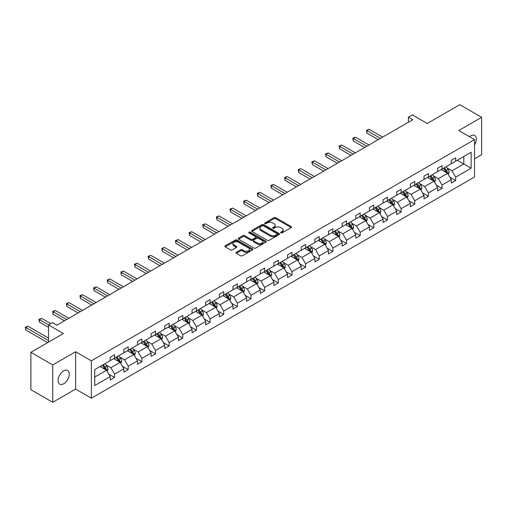 <?xml version="1.0" encoding="UTF-8"?>
<svg xmlns="http://www.w3.org/2000/svg" width="507" height="507" viewBox="0 0 507 507"><rect width="100%" height="100%" fill="white"/><g stroke="black" fill="none" stroke-linecap="round" stroke-linejoin="round"><path stroke-width="0.76" d="M280.865 232.865A0.849 0.488 0 0 0 282.069 232.865L291.189 227.599A1.217 0.703 0 0 0 291.544 227.098A1.217 0.703 0 0 0 291.189 226.604L275.738 217.68A1.217 0.703 0 0 0 274.021 217.68L264.895 222.947A0.849 0.488 0 0 0 264.648 223.295A0.849 0.488 0 0 0 264.895 223.644A0.849 0.488 0 0 0 266.099 223.644L267.278 222.96A3.885 2.243 0 0 1 272.772 222.96L274.059 223.707A3.885 2.243 0 0 1 275.2 225.292A3.885 2.243 0 0 1 274.059 226.876L272.88 227.561A0.849 0.488 0 0 0 272.633 227.903A0.849 0.488 0 0 0 272.88 228.251A0.849 0.488 0 0 0 274.084 228.251L275.263 227.573A3.885 2.243 0 0 1 280.758 227.573L282.044 228.315A3.885 2.243 0 0 1 283.185 229.899A3.885 2.243 0 0 1 282.044 231.484L280.865 232.168A0.849 0.488 0 0 0 280.618 232.517A0.849 0.488 0 0 0 280.865 232.865L280.865 232.168M63.673 383.78A7.916 4.569 120 0 0 68.844 376.802A7.916 4.569 120 0 0 67.634 370.459A7.916 4.569 120 0 0 63.673 370.851A7.916 4.569 120 0 0 58.501 377.829A7.916 4.569 120 0 0 59.718 384.167A7.916 4.569 120 0 0 63.673 383.78M474.52 144.856A7.916 4.569 120 0 0 474.672 135.451A7.916 4.569 120 0 0 470.718 135.844A7.916 4.569 120 0 0 469.495 136.706M474.52 158.799L481.65 154.679L481.65 117.313L459.786 104.689L427.249 123.474L412.381 114.893L408.401 117.187L408.401 122.238M52.741 402.311L75.613 389.103L75.613 351.738L52.741 364.945L52.741 402.311L30.876 389.687L30.876 352.321L63.413 333.536L48.545 324.949L48.545 342.117M52.741 364.945L30.876 352.321M236.332 252.277A1.217 0.703 0 0 0 235.977 252.778A1.217 0.703 0 0 0 236.332 253.272L240.667 255.775A1.217 0.703 0 0 0 242.384 255.775L252.511 249.926A1.217 0.703 0 0 0 252.866 249.431A1.217 0.703 0 0 0 252.511 248.931L237.061 240.014A1.217 0.703 0 0 0 235.343 240.014L225.216 245.863A1.217 0.703 0 0 0 224.861 246.358A1.217 0.703 0 0 0 225.216 246.852L230.451 249.875A1.217 0.703 0 0 0 232.168 249.875L236.503 247.372A1.217 0.703 0 0 0 236.858 246.877A1.217 0.703 0 0 0 236.503 246.383L233.904 244.881A3.245 1.876 0 0 1 232.954 243.556A3.245 1.876 0 0 1 234.956 241.82A3.245 1.876 0 0 1 238.499 242.232L248.671 248.1A3.245 1.876 0 0 1 249.621 249.431A3.245 1.876 0 0 1 247.619 251.161A3.245 1.876 0 0 1 244.076 250.756L242.384 249.774A1.217 0.703 0 0 0 240.667 249.774L236.332 252.277L236.332 253.272M48.545 324.949L52.525 322.655L56.898 325.177L412.774 119.715L408.401 117.187M75.613 351.738L91.355 360.826L474.52 139.609L474.52 176.975L91.355 398.191L91.355 360.826M481.65 117.313L458.778 130.521L474.52 139.609M267.366 240.356A1.217 0.703 0 0 0 269.084 240.356L279.211 234.513A1.217 0.703 0 0 0 279.566 234.012A1.217 0.703 0 0 0 279.211 233.518L263.76 224.595A1.217 0.703 0 0 0 262.043 224.595L251.909 230.444A1.217 0.703 0 0 0 251.554 230.939A1.217 0.703 0 0 0 251.909 231.439L267.366 240.356M249.292 233.043A0.849 0.488 0 0 1 250.154 233.163L265.845 242.226L255.731 248.069A1.217 0.703 0 0 1 254.013 248.069L238.563 239.146L242.897 236.661L242.897 235.647L238.563 238.151A1.217 0.703 0 0 0 238.208 238.651A1.217 0.703 0 0 0 238.563 239.146L238.563 238.151M242.897 236.661A1.217 0.703 0 0 1 244.615 236.661L244.615 235.647A1.217 0.703 0 0 0 242.897 235.647M244.615 235.647L250.883 239.266A1.217 0.703 0 0 0 252.6 239.266L255.477 237.606A1.217 0.703 0 0 0 255.832 237.111A1.217 0.703 0 0 0 255.477 236.617L248.95 232.852A0.849 0.488 0 0 1 248.703 232.504A0.849 0.488 0 0 1 249.229 232.048A0.849 0.488 0 0 1 250.154 232.155L265.864 241.224A1.217 0.703 0 0 1 266.219 241.719A1.217 0.703 0 0 1 265.864 242.219L265.864 241.224M94.727 369.59L110.203 360.648L110.203 357.264L114.576 354.742L114.576 358.126L123.847 352.771L123.847 349.393L128.22 346.864L128.22 350.248L137.492 344.893L137.492 341.515L141.865 338.987L141.865 342.371L151.137 337.016L151.137 333.638L155.51 331.109L155.51 334.493L164.781 329.144L164.781 325.76L169.154 323.232L169.154 326.616L178.426 321.267L178.426 317.883L182.799 315.354L182.799 318.738L192.071 313.389L192.071 310.005L196.443 307.476L196.443 310.861L205.709 305.512L205.709 302.128L210.082 299.599L210.082 302.983L219.354 297.634L219.354 294.25L223.726 291.721L223.726 295.106L232.998 289.757L232.998 286.373L237.371 283.85L237.371 287.228L246.643 281.879L246.643 278.495L251.016 275.973L251.016 279.351L260.287 274.002L260.287 270.618L264.66 268.095L264.66 271.473L273.932 266.124L273.932 262.74L278.305 260.218L278.305 263.602L287.577 258.247L287.577 254.863L291.95 252.34L291.95 255.724L301.221 250.369L301.221 246.985L305.594 244.463L305.594 247.847L314.86 242.492L314.86 239.108L319.233 236.585L319.233 239.969L328.504 234.614L328.504 231.23L332.877 228.708L332.877 232.092L342.149 226.737L342.149 223.353L346.522 220.83L346.522 224.214L355.794 218.859L355.794 215.475L360.166 212.953L360.166 216.337L369.438 210.982L369.438 207.597L373.811 205.075L373.811 208.459L383.083 203.104L383.083 199.72L387.456 197.198L387.456 200.582L396.728 195.227L396.728 191.842L401.1 189.32L401.1 192.704L410.372 187.349L410.372 183.971L414.745 181.443L414.745 184.827L424.01 179.472L424.01 176.094L428.383 173.565L428.383 176.949L437.655 171.594L437.655 168.216L442.028 165.688L442.028 169.072L451.3 163.723L451.3 160.339L455.673 157.81L455.673 161.194L471.155 152.258L471.155 168.216L455.673 177.152L455.673 180.536L451.3 183.059L451.3 179.674L442.028 185.03L442.028 188.414L437.655 190.936L437.655 187.552L428.383 192.907L428.383 196.291L424.01 198.814L424.01 195.429L414.745 200.785L414.745 204.169L410.372 206.691L410.372 203.307L401.1 208.662L401.1 212.046L396.728 214.569L396.728 211.185L387.456 216.54L387.456 219.924L383.083 222.446L383.083 219.062L373.811 224.417L373.811 227.795L369.438 230.324L369.438 226.94L360.166 232.295L360.166 235.673L355.794 238.201L355.794 234.817L346.522 240.172L346.522 243.55L342.149 246.079L342.149 242.695L332.877 248.05L332.877 251.428L328.504 253.956L328.504 250.572L319.233 255.921L319.233 259.305L314.86 261.834L314.86 258.45L305.594 263.798L305.594 267.183L301.221 269.711L301.221 266.327L291.95 271.676L291.95 275.06L287.577 277.589L287.577 274.205L278.305 279.553L278.305 282.938L273.932 285.466L273.932 282.082L264.66 287.431L264.66 290.815L260.287 293.344L260.287 289.96L251.016 295.308L251.016 298.693L246.643 301.215L246.643 297.837L237.371 303.186L237.371 306.57L232.998 309.093L232.998 305.715L223.726 311.064L223.726 314.448L219.354 316.97L219.354 313.592L210.082 318.941L210.082 322.325L205.709 324.848L205.709 321.463L196.443 326.819L196.443 330.203L192.071 332.725L192.071 329.341L182.799 334.696L182.799 338.08L178.426 340.603L178.426 337.218L169.154 342.574L169.154 345.958L164.781 348.48L164.781 345.096L155.51 350.451L155.51 353.835L151.137 356.358L151.137 352.973L141.865 358.329L141.865 361.713L137.492 364.235L137.492 360.851L128.22 366.206L128.22 369.59L123.847 372.113L123.847 368.728L114.576 374.084L114.576 377.468L110.203 379.99L110.203 376.606L94.727 385.542L94.727 369.59M113.701 358.633L120.178 362.366L110.906 367.721L105.843 364.799M110.906 367.721L114.576 374.084M120.178 362.366L123.847 368.728M110.203 359.843L110.906 360.249L114.576 358.126M127.346 350.755L133.816 354.488L124.551 359.843L119.487 356.922M124.551 359.843L128.22 366.206M133.816 354.488L137.492 360.851M123.847 351.966L124.551 352.371L128.22 350.248M140.99 342.878L147.461 346.611L138.189 351.966L133.132 349.044M138.189 351.966L141.865 358.329M147.461 346.611L151.137 352.973M137.492 344.088L138.189 344.494L141.865 342.371M154.635 335L161.106 338.733L151.834 344.088L146.776 341.167M151.834 344.088L155.51 350.451M161.106 338.733L164.781 345.096M151.137 336.211L151.834 336.616L155.51 334.493M168.28 327.123L174.75 330.856L165.478 336.211L160.415 333.289M165.478 336.211L169.154 342.574M174.75 330.856L178.426 337.218M164.781 328.333L165.478 328.739L169.154 326.616M181.924 319.245L188.395 322.978L179.123 328.333L174.059 325.412M179.123 328.333L182.799 334.696M188.395 322.978L192.071 329.341M178.426 320.456L179.123 320.861L182.799 318.738M195.569 311.368L202.04 315.107L192.768 320.456L187.704 317.534M192.768 320.456L196.443 326.819M202.04 315.107L205.709 321.463M192.071 312.578L192.768 312.984L196.443 310.861M209.207 303.49L215.684 307.229L206.412 312.578L201.349 309.657M206.412 312.578L210.082 318.941M215.684 307.229L219.354 313.592M205.709 304.701L206.412 305.106L210.082 302.983M222.852 295.613L229.329 299.352L220.057 304.701L214.993 301.779M220.057 304.701L223.726 311.064M229.329 299.352L232.998 305.715M219.354 296.823L220.057 297.229L223.726 295.106M236.496 287.735L242.967 291.474L233.702 296.823L228.638 293.902M233.702 296.823L237.371 303.186M242.967 291.474L246.643 297.837M232.998 288.946L233.702 289.351L237.371 287.228M250.141 279.858L256.612 283.597L247.34 288.946L242.283 286.024M247.34 288.946L251.016 295.308M256.612 283.597L260.287 289.96M246.643 281.068L247.34 281.474L251.016 279.351M263.786 271.98L270.256 275.719L260.985 281.068L255.927 278.147M260.985 281.068L264.66 287.431M270.256 275.719L273.932 282.082M260.287 273.191L260.985 273.596L264.66 271.473M277.43 264.103L283.901 267.842L274.629 273.191L269.566 270.269M274.629 273.191L278.305 279.553M283.901 267.842L287.577 274.205M273.932 265.313L274.629 265.719L278.305 263.602M291.075 256.225L297.546 259.964L288.274 265.313L283.21 262.392M288.274 265.313L291.95 271.676M297.546 259.964L301.221 266.327M287.577 257.436L288.274 257.841L291.95 255.724M304.72 248.348L311.19 252.087L301.918 257.436L296.855 254.514M301.918 257.436L305.594 263.798M311.19 252.087L314.86 258.45M301.221 249.564L301.918 249.964L305.594 247.847M318.358 240.47L324.835 244.209L315.563 249.564L310.499 246.636M315.563 249.564L319.233 255.921M324.835 244.209L328.504 250.572M314.86 241.687L315.563 242.086L319.233 239.969M332.003 232.593L338.48 236.332L329.208 241.687L324.144 238.759M329.208 241.687L332.877 248.05M338.48 236.332L342.149 242.695M328.504 233.809L329.208 234.209L332.877 232.092M345.647 224.715L352.118 228.454L342.852 233.809L337.789 230.881M342.852 233.809L346.522 240.172M352.118 228.454L355.794 234.817M342.149 225.932L342.852 226.331L346.522 224.214M359.292 216.838L365.762 220.577L356.491 225.932L351.433 223.01M356.491 225.932L360.166 232.295M365.762 220.577L369.438 226.94M355.794 218.054L356.491 218.454L360.166 216.337M372.937 208.966L379.407 212.699L370.135 218.054L365.078 215.133M370.135 218.054L373.811 224.417M379.407 212.699L383.083 219.062M369.438 210.177L370.135 210.576L373.811 208.459M386.581 201.089L393.052 204.822L383.78 210.177L378.716 207.255M383.78 210.177L387.456 216.54M393.052 204.822L396.728 211.185M383.083 202.299L383.78 202.705L387.456 200.582M400.226 193.211L406.696 196.944L397.425 202.299L392.361 199.378M397.425 202.299L401.1 208.662M406.696 196.944L410.372 203.307M396.728 194.422L397.425 194.827L401.1 192.704M413.87 185.334L420.341 189.067L411.069 194.422L406.006 191.5M411.069 194.422L414.745 200.785M420.341 189.067L424.01 195.429M410.372 186.544L411.069 186.95L414.745 184.827M427.509 177.456L433.986 181.189L424.714 186.544L419.65 183.623M424.714 186.544L428.383 192.907M433.986 181.189L437.655 187.552M424.01 178.667L424.714 179.072L428.383 176.949M441.153 169.579L447.63 173.312L438.359 178.667L433.295 175.745M438.359 178.667L442.028 185.03M447.63 173.312L451.3 179.674M437.655 170.789L438.359 171.195L442.028 169.072M457.333 160.237L463.81 163.97L452.003 170.789L446.94 167.868M452.003 170.789L455.673 177.152M471.155 168.216L463.81 163.97L463.81 156.498L471.155 152.258M75.613 389.103L91.355 398.191M451.3 162.912L452.003 163.317L455.673 161.194M94.727 377.062L106.533 370.243L100.056 366.51M106.533 370.243L110.203 376.606M449.861 177.177L455.673 180.536M436.216 185.055L442.028 188.414M422.572 192.933L428.383 196.291M408.927 200.81L414.745 204.169M395.283 208.688L401.1 212.046M381.638 216.565L387.456 219.924M367.993 224.443L373.811 227.795M354.349 232.32L360.166 235.673M340.704 240.198L346.522 243.55M327.066 248.075L332.877 251.428M313.421 255.946L319.233 259.305M299.776 263.824L305.594 267.183M286.132 271.701L291.95 275.06M272.487 279.579L278.305 282.938M258.843 287.456L264.66 290.815M245.198 295.334L251.016 298.693M231.553 303.211L237.371 306.57M217.915 311.089L223.726 314.448M204.27 318.966L210.082 322.325M190.626 326.844L196.443 330.203M176.981 334.721L182.799 338.08M163.336 342.599L169.154 345.958M149.692 350.476L155.51 353.835M136.047 358.354L141.865 361.713M122.402 366.231L128.22 369.59M108.764 374.109L114.576 377.468M281.208 232.979L282.044 232.498A3.885 2.243 0 0 0 283.185 230.913L283.185 229.899M275.2 225.292L275.2 226.299A3.885 2.243 0 0 1 274.059 227.884L273.222 228.372M291.189 226.604L291.189 227.599L275.738 218.694A1.217 0.703 0 0 0 274.021 218.694L265.237 223.764M279.211 233.518L279.211 234.513L263.76 225.609A1.217 0.703 0 0 0 262.043 225.609L251.928 231.446L251.909 230.444M277.069 234.361A0.849 0.488 0 0 0 277.316 234.012A0.849 0.488 0 0 0 277.069 233.67L263.501 225.837A0.849 0.488 0 0 0 262.303 225.837L261.054 226.553A3.885 2.243 0 0 0 259.92 228.144A3.885 2.243 0 0 0 261.054 229.728L270.326 235.077A3.885 2.243 0 0 0 275.821 235.077L277.069 234.361L277.069 235.368A0.849 0.488 0 0 0 277.316 235.026L277.316 234.012M259.92 228.144L259.92 229.151A3.885 2.243 0 0 0 261.054 230.736L261.054 229.728M277.069 235.368L275.821 236.091A3.885 2.243 0 0 1 270.326 236.091L261.054 230.736M244.615 236.661L250.883 240.28A1.217 0.703 0 0 0 252.6 240.28L255.477 238.62A1.217 0.703 0 0 0 255.832 238.119L255.832 237.111M257.385 243.024A3.245 1.876 0 0 0 260.928 243.43A3.245 1.876 0 0 0 262.93 241.7A3.245 1.876 0 0 0 261.98 240.369L258.393 238.303A1.217 0.703 0 0 0 256.675 238.303L253.804 239.963A1.217 0.703 0 0 0 253.443 240.457A1.217 0.703 0 0 0 253.804 240.952L257.385 243.024L257.385 244.032A3.245 1.876 0 0 0 260.928 244.437A3.245 1.876 0 0 0 262.93 242.707L262.93 241.7M253.443 240.457L253.443 241.465A1.217 0.703 0 0 0 253.804 241.966L253.804 240.952M257.385 244.032L253.804 241.966M249.621 249.431L249.621 250.439A3.245 1.876 0 0 1 247.619 252.169A3.245 1.876 0 0 1 244.076 251.764L242.384 250.788A1.217 0.703 0 0 0 240.667 250.788L236.344 253.278M232.954 243.556L232.954 244.564A3.245 1.876 0 0 0 233.904 245.889L233.904 244.881M236.484 247.384L233.904 245.889M252.499 249.932L237.061 241.021A1.217 0.703 0 0 0 235.343 241.021L225.228 246.858M448.289 174.465L449.094 172.146A3.276 1.895 -120 0 0 448.049 169.351L446.09 166.727M442.567 170.39L441.711 169.256M382.646 137.112L369.115 129.298L366.929 130.559L366.929 133.088L378.273 139.634M447.142 173.033L447.326 172.285A3.276 1.895 -120 0 0 446.388 170.308L444.424 167.69M443.606 168.166L445.767 171.049A1.667 0.963 60 0 1 446.071 171.556L447.326 172.285M443.378 168.292L445.342 170.916A3.276 1.895 60 0 1 446.154 172.462M366.929 133.088L366.447 130.28L380.459 138.373M366.447 130.28L369.115 129.298M434.651 182.343L435.456 180.017A3.276 1.895 -120 0 0 434.404 177.228L432.446 174.604M428.922 178.268L428.073 177.133M369.001 144.989L355.47 137.175L353.284 138.436L353.284 140.965L364.628 147.512M433.498 180.91L433.681 180.162A3.276 1.895 -120 0 0 432.744 178.185L430.779 175.568M429.961 176.043L432.122 178.927A1.667 0.963 60 0 1 432.427 179.434L433.681 180.162M429.733 176.17L431.698 178.794A3.276 1.895 60 0 1 432.515 180.34M353.284 140.965L352.802 138.157L366.815 146.25M352.802 138.157L355.47 137.175M421.006 190.22L421.811 187.894A3.276 1.895 -120 0 0 420.766 185.106L418.801 182.482M415.277 186.145L414.428 185.011M355.356 152.861L341.826 145.053L339.639 146.314L339.639 148.836L350.983 155.389M419.853 188.788L420.037 188.034A3.276 1.895 -120 0 0 419.099 186.063L417.141 183.445M416.317 183.921L418.478 186.804A1.667 0.963 60 0 1 418.782 187.311L420.037 188.034M416.089 184.047L418.053 186.671A3.276 1.895 60 0 1 418.871 188.217M339.639 148.836L339.158 146.035L353.17 154.128M339.158 146.035L341.826 145.053M407.362 198.098L408.167 195.772A3.276 1.895 -120 0 0 407.121 192.983L405.156 190.359M401.633 194.023L400.784 192.888M341.712 160.738L328.181 152.93L325.995 154.191L325.995 156.714L337.339 163.267M406.215 196.665L406.399 195.911A3.276 1.895 -120 0 0 405.461 193.94L403.496 191.323M402.672 191.798L404.833 194.682A1.667 0.963 60 0 1 405.137 195.189L406.399 195.911M402.444 191.925L404.409 194.549A3.276 1.895 60 0 1 405.226 196.095M325.995 156.714L325.513 153.913L339.525 162.006M325.513 153.913L328.181 152.93M393.717 205.975L394.522 203.649A3.276 1.895 -120 0 0 393.476 200.861L391.512 198.237M387.988 201.9L387.139 200.766M328.067 168.616L314.536 160.808L312.35 162.069L312.35 164.591L323.694 171.144M392.57 204.543L392.754 203.789A3.276 1.895 -120 0 0 391.816 201.818L389.851 199.2M389.027 199.669L391.189 202.559A1.667 0.963 60 0 1 391.493 203.066L392.754 203.789M388.799 199.802L390.764 202.426A3.276 1.895 60 0 1 391.581 203.972M312.35 164.591L311.868 161.79L325.881 169.883M311.868 161.79L314.536 160.808M380.073 213.853L380.877 211.527A3.276 1.895 -120 0 0 379.832 208.738L377.867 206.115M374.343 209.778L373.494 208.643M314.422 176.493L300.892 168.685L298.705 169.946L298.705 172.469L310.05 179.022M378.925 212.42L379.109 211.666A3.276 1.895 -120 0 0 378.171 209.695L376.207 207.078M375.383 207.547L377.544 210.437A1.667 0.963 60 0 1 377.848 210.944L379.109 211.666M375.155 207.68L377.119 210.304A3.276 1.895 60 0 1 377.937 211.85M298.705 172.469L298.23 169.668L312.236 177.761M298.23 169.668L300.892 168.685M366.428 221.73L367.233 219.404A3.276 1.895 -120 0 0 366.187 216.616L364.222 213.992M360.705 217.655L359.85 216.521M300.778 184.371L287.254 176.563L285.067 177.824L285.067 180.346L296.405 186.899M365.281 220.298L365.465 219.544A3.276 1.895 -120 0 0 364.527 217.573L362.562 214.955M361.738 215.424L363.899 218.314A1.667 0.963 60 0 1 364.203 218.821L365.465 219.544M361.51 215.557L363.475 218.181A3.276 1.895 60 0 1 364.292 219.727M285.067 180.346L284.585 177.545L298.591 185.632M284.585 177.545L287.254 176.563M352.783 229.608L353.588 227.282A3.276 1.895 -120 0 0 352.542 224.493L350.578 221.87M347.061 225.533L346.205 224.398M287.139 192.248L273.609 184.44L271.422 185.701L271.422 188.224L282.767 194.777M351.636 228.175L351.82 227.421A3.276 1.895 -120 0 0 350.882 225.45L348.917 222.833M348.1 223.302L350.261 226.192A1.667 0.963 60 0 1 350.559 226.699L351.82 227.421M347.872 223.435L349.83 226.059A3.276 1.895 60 0 1 350.648 227.605M271.422 188.224L270.941 185.423L284.953 193.509M270.941 185.423L273.609 184.44M339.139 237.485L339.944 235.159A3.276 1.895 -120 0 0 338.898 232.371L336.933 229.747M333.416 233.41L332.56 232.276M273.495 200.126L259.964 192.318L257.778 193.579L257.778 196.101L269.122 202.654M337.992 236.053L338.175 235.299A3.276 1.895 -120 0 0 337.237 233.328L335.273 230.71M334.455 231.179L336.616 234.069A1.667 0.963 60 0 1 336.921 234.576L338.175 235.299M334.227 231.312L336.192 233.936A3.276 1.895 60 0 1 337.003 235.482M257.778 196.101L257.296 193.3L271.308 201.387M257.296 193.3L259.964 192.318M325.5 245.363L326.299 243.037A3.276 1.895 -120 0 0 325.253 240.248L323.295 237.625M319.771 241.288L318.922 240.147M259.85 208.003L246.32 200.195L244.133 201.456L244.133 203.979L255.477 210.532M324.347 243.93L324.531 243.176A3.276 1.895 -120 0 0 323.593 241.205L321.628 238.582M320.811 239.057L322.972 241.94A1.667 0.963 60 0 1 323.276 242.447L324.531 243.176M320.582 239.19L322.547 241.814A3.276 1.895 60 0 1 323.358 243.36M244.133 203.979L243.652 201.178L257.664 209.264M243.652 201.178L246.32 200.195M311.856 253.24L312.661 250.914A3.276 1.895 -120 0 0 311.615 248.126L309.65 245.502M306.127 249.165L305.277 248.024M246.206 215.881L232.675 208.073L230.489 209.334L230.489 211.856L241.833 218.403M310.702 251.808L310.886 251.054A3.276 1.895 -120 0 0 309.948 249.083L307.99 246.459M307.166 246.934L309.327 249.818A1.667 0.963 60 0 1 309.631 250.325L310.886 251.054M306.938 247.067L308.902 249.691A3.276 1.895 60 0 1 309.72 251.238M230.489 211.856L230.007 209.055L244.019 217.142M230.007 209.055L232.675 208.073M298.211 261.118L299.016 258.792A3.276 1.895 -120 0 0 297.97 256.003L296.006 253.38M292.482 257.043L291.633 255.902M232.561 223.758L219.03 215.944L216.844 217.211L216.844 219.734L228.188 226.28M297.064 259.685L297.248 258.931A3.276 1.895 -120 0 0 296.303 256.96L294.345 254.337M293.521 254.812L295.682 257.695A1.667 0.963 60 0 1 295.987 258.202L297.248 258.931M293.293 254.945L295.258 257.569A3.276 1.895 60 0 1 296.075 259.115M216.844 219.734L216.362 216.933L230.374 225.019M216.362 216.933L219.03 215.944M284.566 268.989L285.371 266.669A3.276 1.895 -120 0 0 284.326 263.881L282.361 261.257M278.837 264.92L277.988 263.779M218.916 231.636L205.386 223.821L203.199 225.089L203.199 227.611L214.543 234.158M283.419 267.563L283.603 266.809A3.276 1.895 -120 0 0 282.665 264.838L280.701 262.214M279.877 262.689L282.038 265.573A1.667 0.963 60 0 1 282.342 266.08L283.603 266.809M279.649 262.822L281.613 265.446A3.276 1.895 60 0 1 282.431 266.993M203.199 227.611L202.718 224.81L216.73 232.897M202.718 224.81L205.386 223.821M270.922 276.866L271.727 274.547A3.276 1.895 -120 0 0 270.681 271.752L268.716 269.135M265.193 272.798L264.343 271.657M205.272 239.513L191.741 231.699L189.555 232.967L189.555 235.489L200.899 242.035M269.775 275.44L269.958 274.686A3.276 1.895 -120 0 0 269.021 272.715L267.056 270.092M266.232 270.567L268.393 273.45A1.667 0.963 60 0 1 268.697 273.957L269.958 274.686M266.004 270.7L267.969 273.317A3.276 1.895 60 0 1 268.786 274.87M189.555 235.489L189.079 232.688L203.085 240.774M189.079 232.688L191.741 231.699M257.277 284.744L258.082 282.424A3.276 1.895 -120 0 0 257.036 279.63L255.072 277.012M251.554 280.675L250.699 279.534M191.627 247.391L178.103 239.577L175.916 240.844L175.916 243.366L187.254 249.913M256.13 283.318L256.314 282.564A3.276 1.895 -120 0 0 255.376 280.593L253.411 277.969M252.587 278.444L254.748 281.328A1.667 0.963 60 0 1 255.053 281.835L256.314 282.564M252.359 278.577L254.324 281.195A3.276 1.895 60 0 1 255.141 282.748M175.916 243.366L175.435 240.565L189.441 248.652M175.435 240.565L178.103 239.577M243.633 292.621L244.437 290.302A3.276 1.895 -120 0 0 243.392 287.507L241.427 284.89M237.91 288.553L237.054 287.412M177.989 255.268L164.458 247.454L162.272 248.715L162.272 251.244L173.616 257.79M242.485 291.195L242.669 290.441A3.276 1.895 -120 0 0 241.731 288.47L239.767 285.847M238.949 286.322L241.11 289.205A1.667 0.963 60 0 1 241.408 289.712L242.669 290.441M238.721 286.455L240.679 289.072A3.276 1.895 60 0 1 241.497 290.625M162.272 251.244L161.79 248.443L175.802 256.529M161.79 248.443L164.458 247.454M229.988 300.499L230.793 298.179A3.276 1.895 -120 0 0 229.747 295.385L227.782 292.767M224.265 296.424L223.41 295.289M164.344 263.146L150.813 255.332L148.627 256.593L148.627 259.121L159.971 265.668M228.841 299.073L229.025 298.319A3.276 1.895 -120 0 0 228.087 296.348L226.122 293.724M225.304 294.199L227.466 297.083A1.667 0.963 60 0 1 227.77 297.59L229.025 298.319M225.076 294.333L227.035 296.95A3.276 1.895 60 0 1 227.852 298.503M148.627 259.121L148.145 256.32L162.158 264.407M148.145 256.32L150.813 255.332M216.35 308.376L217.148 306.057A3.276 1.895 -120 0 0 216.102 303.262L214.144 300.645M210.62 304.301L209.771 303.167M150.699 271.023L137.169 263.209L134.982 264.47L134.982 266.999L146.327 273.546M215.196 306.95L215.38 306.196A3.276 1.895 -120 0 0 214.442 304.225L212.477 301.602M211.66 302.077L213.821 304.961A1.667 0.963 60 0 1 214.125 305.468L215.38 306.196M211.432 302.21L213.396 304.827A3.276 1.895 60 0 1 214.208 306.38M134.982 266.999L134.501 264.198L148.513 272.284M134.501 264.198L137.169 263.209M202.705 316.254L203.51 313.934A3.276 1.895 -120 0 0 202.464 311.14L200.499 308.522M196.976 312.179L196.127 311.045M137.055 278.901L123.524 271.087L121.338 272.348L121.338 274.876L132.682 281.423M201.552 314.822L201.735 314.074A3.276 1.895 -120 0 0 200.797 312.103L198.833 309.479M198.015 309.954L200.176 312.838A1.667 0.963 60 0 1 200.48 313.345L201.735 314.074M197.787 310.088L199.752 312.705A3.276 1.895 60 0 1 200.569 314.251M121.338 274.876L120.856 272.075L134.868 280.162M120.856 272.075L123.524 271.087M189.06 324.131L189.865 321.812A3.276 1.895 -120 0 0 188.819 319.017L186.855 316.4M183.331 320.056L182.482 318.922M123.41 286.778L109.88 278.964L107.693 280.225L107.693 282.754L119.037 289.301M187.913 322.699L188.091 321.951A3.276 1.895 -120 0 0 187.153 319.98L185.194 317.357M184.371 317.832L186.532 320.716A1.667 0.963 60 0 1 186.836 321.223L188.091 321.951M184.142 317.965L186.107 320.582A3.276 1.895 60 0 1 186.925 322.129M107.693 282.754L107.211 279.946L121.224 288.039M107.211 279.946L109.88 278.964M175.416 332.009L176.221 329.689A3.276 1.895 -120 0 0 175.175 326.895L173.21 324.277M169.687 327.934L168.837 326.8M109.766 294.656L96.235 286.842L94.049 288.103L94.049 290.631L105.393 297.178M174.269 330.577L174.452 329.829A3.276 1.895 -120 0 0 173.514 327.858L171.55 325.234M170.726 325.709L172.887 328.593A1.667 0.963 60 0 1 173.191 329.1L174.452 329.829M170.498 325.843L172.462 328.46A3.276 1.895 60 0 1 173.28 330.006M94.049 290.631L93.567 287.824L107.579 295.917M93.567 287.824L96.235 286.842M161.771 339.886L162.576 337.567A3.276 1.895 -120 0 0 161.53 334.772L159.566 332.155M156.042 335.811L155.193 334.677M96.121 302.533L82.59 294.719L80.404 295.98L80.404 298.509L91.748 305.056M160.624 338.454L160.808 337.706A3.276 1.895 -120 0 0 159.87 335.735L157.905 333.112M157.081 333.587L159.242 336.471A1.667 0.963 60 0 1 159.547 336.978L160.808 337.706M156.853 333.72L158.818 336.337A3.276 1.895 60 0 1 159.635 337.884M80.404 298.509L79.929 295.701L93.934 303.794M79.929 295.701L82.59 294.719M148.126 347.764L148.931 345.438A3.276 1.895 -120 0 0 147.886 342.65L145.921 340.026M142.397 343.689L141.548 342.555M82.476 310.411L68.952 302.597L66.766 303.858L66.766 306.386L78.103 312.933M146.979 346.332L147.163 345.584A3.276 1.895 -120 0 0 146.225 343.607L144.261 340.989M143.437 341.464L145.598 344.348A1.667 0.963 60 0 1 145.902 344.855L147.163 345.584M143.208 341.591L145.173 344.215A3.276 1.895 60 0 1 145.991 345.761M66.766 306.386L66.284 303.579L80.29 311.672M66.284 303.579L68.952 302.597M134.482 355.641L135.287 353.316A3.276 1.895 -120 0 0 134.241 350.527L132.276 347.903M128.759 351.566L127.903 350.432M68.838 318.282L55.307 310.474L53.121 311.735L53.121 314.258L64.465 320.811M133.335 354.209L133.518 353.455A3.276 1.895 -120 0 0 132.581 351.484L130.616 348.867M129.798 349.342L131.959 352.226A1.667 0.963 60 0 1 132.257 352.733L133.518 353.455M129.564 349.469L131.528 352.092A3.276 1.895 60 0 1 132.346 353.639M53.121 314.258L52.639 311.456L66.651 319.549M52.639 311.456L55.307 310.474M120.837 363.519L121.642 361.193A3.276 1.895 -120 0 0 120.596 358.405L118.632 355.781M115.114 359.444L114.259 358.31M50.82 323.637L41.663 318.352L39.476 319.613L39.476 322.135L48.545 327.376M119.69 362.087L119.874 361.333A3.276 1.895 -120 0 0 118.936 359.362L116.971 356.744M116.154 357.22L118.315 360.103A1.667 0.963 60 0 1 118.619 360.61L119.874 361.333M115.926 357.346L117.884 359.97A3.276 1.895 60 0 1 118.701 361.516M39.476 322.135L38.995 319.334L48.634 324.898M38.995 319.334L41.663 318.352M107.199 371.397L107.997 369.071A3.276 1.895 -120 0 0 106.952 366.282L104.993 363.658M101.47 367.322L100.62 366.187M48.545 338.08L28.018 326.229L25.832 327.49L25.832 330.013L47.671 342.624M106.045 369.964L106.229 369.21A3.276 1.895 -120 0 0 105.291 367.239L103.327 364.622M102.509 365.097L104.67 367.981A1.667 0.963 60 0 1 104.974 368.488L106.229 369.21M102.281 365.224L104.246 367.848A3.276 1.895 60 0 1 105.057 369.394M25.832 330.013L25.35 327.211L48.545 340.603M25.35 327.211L28.018 326.229M282.044 232.498L282.044 231.484M272.88 228.251L272.88 227.561M274.059 227.884L274.059 226.876M264.895 223.644L264.895 222.947M274.021 218.694L274.021 217.68M275.738 218.694L275.738 217.68M262.043 225.609L262.043 224.595M263.76 225.609L263.76 224.595M270.326 236.091L270.326 235.077M275.821 236.091L275.821 235.077M250.883 240.28L250.883 239.266M252.6 240.28L252.6 239.266M255.477 238.62L255.477 237.606M250.154 233.163L250.154 232.155M240.667 250.788L240.667 249.774M242.384 250.788L242.384 249.774M244.076 251.764L244.076 250.756M236.503 247.372L236.503 246.383M225.216 246.852L225.216 245.863M235.343 241.021L235.343 240.014M237.061 241.021L237.061 240.014M252.511 249.926L252.511 248.931M447.389 173.179L449.075 172.203M446.388 170.308L448.049 169.351M444.405 171.455L445.342 170.916M433.745 181.056L435.431 180.08M432.744 178.185L434.404 177.228M430.766 179.332L431.698 178.794M420.107 188.934L421.786 187.958M419.099 186.063L420.766 185.106M417.122 187.21L418.053 186.671M406.462 196.811L408.141 195.835M405.461 193.94L407.121 192.983M403.477 195.087L404.409 194.549M392.817 204.689L394.497 203.713M391.816 201.818L393.476 200.861M389.832 202.965L390.764 202.426M379.173 212.566L380.858 211.59M378.171 209.695L379.832 208.738M376.188 210.842L377.119 210.304M365.528 220.444L367.214 219.468M364.527 217.573L366.187 216.616M362.543 218.72L363.475 218.181M351.883 228.321L353.569 227.345M350.882 225.45L352.542 224.493M348.898 226.597L349.83 226.059M338.239 236.192L339.924 235.223M337.237 233.328L338.898 232.371M335.254 234.475L336.192 233.936M324.594 244.07L326.28 243.1M323.593 241.205L325.253 240.248M321.615 242.352L322.547 241.814M310.956 251.947L312.635 250.978M309.948 249.083L311.615 248.126M307.971 250.23L308.902 249.691M297.311 259.825L298.991 258.855M296.303 256.96L297.97 256.003M294.326 258.101L295.258 257.569M283.667 267.702L285.346 266.733M282.665 264.838L284.326 263.881M280.682 265.979L281.613 265.446M270.022 275.58L271.708 274.61M269.021 272.715L270.681 271.752M267.037 273.856L267.969 273.317M256.377 283.457L258.063 282.488M255.376 280.593L257.036 279.63M253.392 281.734L254.324 281.195M242.733 291.335L244.418 290.365M241.731 288.47L243.392 287.507M239.748 289.611L240.679 289.072M229.088 299.212L230.774 298.243M228.087 296.348L229.747 295.385M226.103 297.489L227.035 296.95M215.443 307.09L217.129 306.12M214.442 304.225L216.102 303.262M212.465 305.366L213.396 304.827M201.805 314.967L203.484 313.998M200.797 312.103L202.464 311.14M198.82 313.244L199.752 312.705M188.16 322.845L189.84 321.875M187.153 319.98L188.819 319.017M185.175 321.121L186.107 320.582M174.516 330.722L176.195 329.753M173.514 327.858L175.175 326.895M171.531 328.999L172.462 328.46M160.871 338.6L162.557 337.63M159.87 335.735L161.53 334.772M157.886 336.876L158.818 336.337M147.226 346.477L148.912 345.501M146.225 343.607L147.886 342.65M144.242 344.754L145.173 344.215M133.582 354.355L135.268 353.379M132.581 351.484L134.241 350.527M130.597 352.631L131.528 352.092M119.937 362.232L121.623 361.257M118.936 359.362L120.596 358.405M116.952 360.509L117.884 359.97M106.293 370.11L107.978 369.134M105.291 367.239L106.952 366.282M103.308 368.386L104.246 367.848"/></g></svg>
